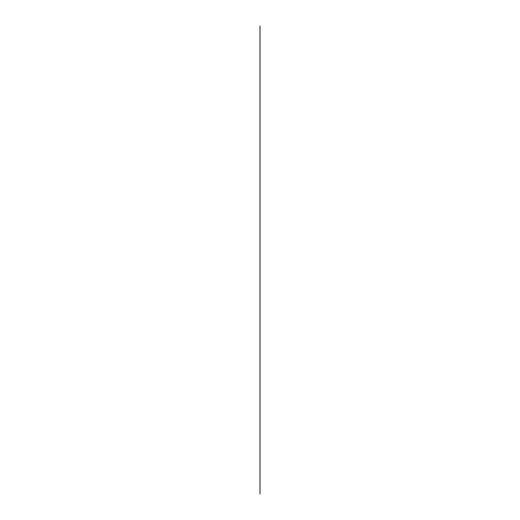 <?xml version="1.0" encoding="UTF-8"?>
<svg xmlns="http://www.w3.org/2000/svg" width="520" height="520" viewBox="0 0 520 520"><rect width="100%" height="100%" fill="white"/><g stroke="black" fill="none" stroke-linecap="round" stroke-linejoin="round"><path stroke-width="0.78" d="M260 494L260 26"/></g></svg>
